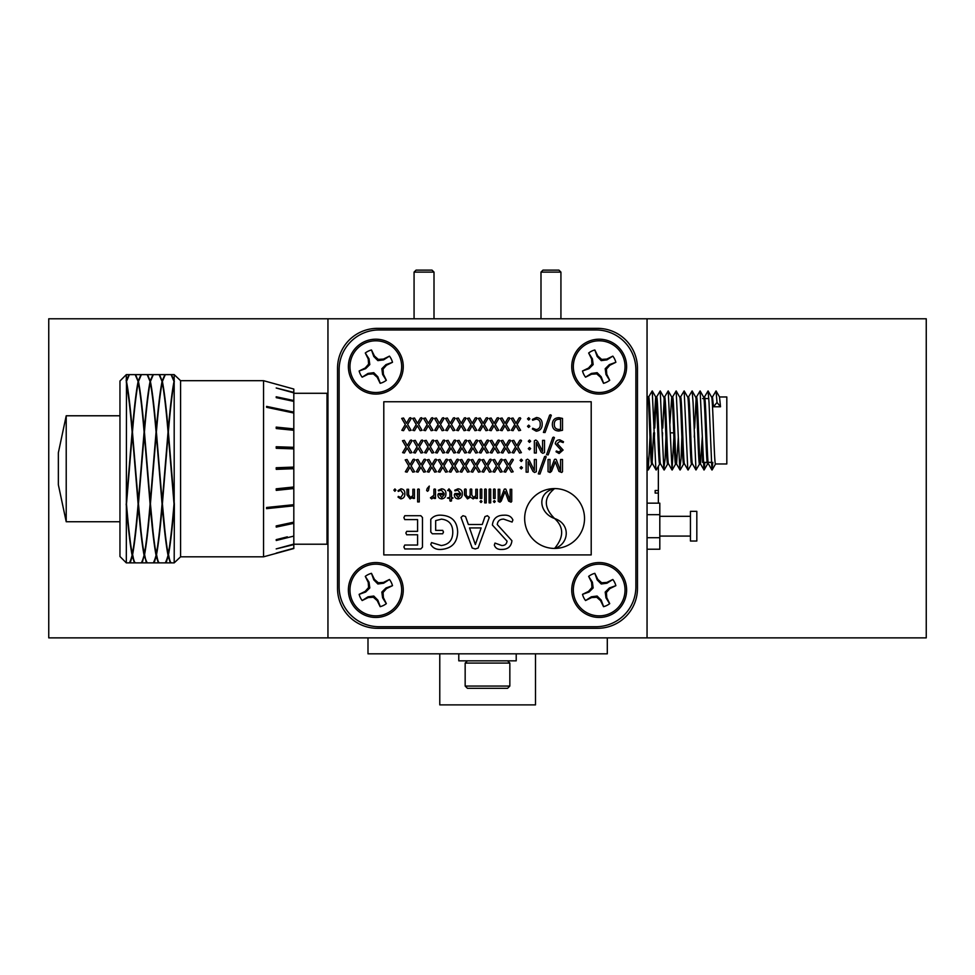 <?xml version="1.0" encoding="UTF-8"?>
<svg xmlns="http://www.w3.org/2000/svg" width="975" height="975" viewBox="0 0 975 975"><rect width="100%" height="100%" fill="white"/><g stroke="black" fill="none" stroke-linecap="round" stroke-linejoin="round"><path stroke-width="1.46" d="M327.953 318.776L327.953 637.869L647.047 637.869L647.047 318.776L48.75 318.776L48.75 637.869L327.953 637.869M337.533 368.245L337.533 588.413A39.89 39.89 0 0 0 377.41 628.302L597.59 628.302A39.89 39.89 0 0 0 637.467 588.413L637.467 368.245A39.89 39.89 0 0 0 597.59 328.356L377.41 328.356A39.89 39.89 0 0 0 337.533 368.245M375.814 339.202A27.446 27.446 0 0 0 348.38 366.649A27.446 27.446 0 0 0 375.814 394.083A27.446 27.446 0 0 0 403.26 366.649A27.446 27.446 0 0 0 375.814 339.202M599.186 562.563A27.446 27.446 0 0 0 571.74 590.009A27.446 27.446 0 0 0 599.186 617.455A27.446 27.446 0 0 0 626.62 590.009A27.446 27.446 0 0 0 599.186 562.563M599.186 339.202A27.446 27.446 0 0 0 571.74 366.649A27.446 27.446 0 0 0 599.186 394.083A27.446 27.446 0 0 0 626.62 366.649A27.446 27.446 0 0 0 599.186 339.202M375.814 562.563A27.446 27.446 0 0 0 348.38 590.009A27.446 27.446 0 0 0 375.814 617.455A27.446 27.446 0 0 0 403.26 590.009A27.446 27.446 0 0 0 375.814 562.563M339.117 369.83L339.117 586.816A39.89 39.89 0 0 0 379.007 626.706L595.993 626.706A39.89 39.89 0 0 0 635.883 586.816L635.883 369.83A39.89 39.89 0 0 0 595.993 329.952L379.007 329.952A39.89 39.89 0 0 0 339.117 369.83M392.498 362.298L385.966 364.613L381.834 368.696L382.602 374.461L386.271 380.347A17.233 17.233 0 0 1 380.262 383.297L377.849 376.801L373.766 372.669L368.002 373.437L362.176 377.179L368.209 374.217L373.34 373.888L377.203 377.288L380.165 383.321A17.233 17.233 0 0 0 386.344 380.287L383.394 374.254L383.065 369.123L386.466 365.259L392.498 362.298A17.233 17.233 0 0 0 389.452 356.119L383.431 359.068L378.288 359.397L374.437 355.997L371.475 349.964A17.233 17.233 0 0 0 365.284 353.011L368.245 359.032L368.574 364.175L365.174 368.026L359.141 370.987A17.233 17.233 0 0 0 362.176 377.179M371.475 349.964L373.791 356.497L377.873 360.628L383.638 359.86L389.452 356.119M352.609 378.032A25.85 25.85 0 0 1 364.431 343.444A25.85 25.85 0 0 1 399.019 355.253A25.85 25.85 0 0 1 387.209 389.854A25.85 25.85 0 0 1 352.609 378.032M359.141 370.987L365.662 368.672L369.793 364.589L369.025 358.824L365.284 353.011M373.791 356.497L374.437 355.997M377.873 360.628L378.288 359.397M383.638 359.86L383.431 359.068M365.662 368.672L365.174 368.026M369.793 364.589L368.574 364.175M369.025 358.824L368.245 359.032M377.849 376.801L377.203 377.288M373.766 372.669L373.34 373.888M368.002 373.437L368.209 374.217M385.966 364.613L386.466 365.259M381.834 368.696L383.065 369.123M382.602 374.461L383.394 374.254M615.859 362.298L609.338 364.613L605.207 368.696L605.975 374.461L609.631 380.347A17.233 17.233 0 0 1 603.622 383.297L601.209 376.801L597.127 372.669L591.362 373.437L585.548 377.179L591.569 374.217L596.712 373.888L600.563 377.288L603.525 383.321A17.233 17.233 0 0 0 609.716 380.287L606.755 374.254L606.426 369.123L609.826 365.259L615.859 362.298A17.233 17.233 0 0 0 612.824 356.119L606.791 359.068L601.66 359.397L597.797 355.997L594.835 349.964A17.233 17.233 0 0 0 588.656 353.011L591.606 359.032L591.935 364.175L588.534 368.026L582.502 370.987A17.233 17.233 0 0 0 585.548 377.179M594.835 349.964L597.151 356.497L601.234 360.628L606.998 359.86L612.824 356.119M575.981 378.032A25.85 25.85 0 0 1 587.791 343.444A25.85 25.85 0 0 1 622.391 355.253A25.85 25.85 0 0 1 610.569 389.854A25.85 25.85 0 0 1 575.981 378.032M582.502 370.987L589.034 368.672L593.166 364.589L592.398 358.824L588.656 353.011M597.151 356.497L597.797 355.997M601.234 360.628L601.66 359.397M606.998 359.86L606.791 359.068M589.034 368.672L588.534 368.026M593.166 364.589L591.935 364.175M592.398 358.824L591.606 359.032M601.209 376.801L600.563 377.288M597.127 372.669L596.712 373.888M591.362 373.437L591.569 374.217M609.338 364.613L609.826 365.259M605.207 368.696L606.426 369.123M605.975 374.461L606.755 374.254M615.859 585.67L609.338 587.986L605.207 592.069L605.975 597.821L609.631 603.708A17.233 17.233 0 0 1 603.622 606.657L601.209 600.161L597.127 596.03L591.362 596.798L585.548 600.539L591.569 597.577L596.712 597.248L600.563 600.649L603.525 606.682A17.233 17.233 0 0 0 609.716 603.647L606.755 597.614L606.426 592.483L609.826 588.62L615.859 585.67A17.233 17.233 0 0 0 612.824 579.479L606.791 582.441L601.66 582.758L597.797 579.369L594.835 573.337A17.233 17.233 0 0 0 588.656 576.371L591.606 582.404L591.935 587.535L588.534 591.386L582.502 594.348A17.233 17.233 0 0 0 585.548 600.539M594.835 573.337L597.151 579.857L601.234 583.988L606.998 583.221L612.824 579.479M575.981 601.392A25.85 25.85 0 0 1 587.791 566.804A25.85 25.85 0 0 1 622.391 578.626A25.85 25.85 0 0 1 610.569 613.214A25.85 25.85 0 0 1 575.981 601.392M582.502 594.348L589.034 592.032L593.166 587.949L592.398 582.197L588.656 576.371M597.151 579.857L597.797 579.369M601.234 583.988L601.66 582.758M606.998 583.221L606.791 582.441M589.034 592.032L588.534 591.386M593.166 587.949L591.935 587.535M592.398 582.197L591.606 582.404M601.209 600.161L600.563 600.649M597.127 596.03L596.712 597.248M591.362 596.798L591.569 597.577M609.338 587.986L609.826 588.62M605.207 592.069L606.426 592.483M605.975 597.821L606.755 597.614M392.498 585.67L385.966 587.986L381.834 592.069L382.602 597.821L386.271 603.708A17.233 17.233 0 0 1 380.262 606.657L377.849 600.161L373.766 596.03L368.002 596.798L362.176 600.539L368.209 597.577L373.34 597.248L377.203 600.649L380.165 606.682A17.233 17.233 0 0 0 386.344 603.647L383.394 597.614L383.065 592.483L386.466 588.62L392.498 585.67A17.233 17.233 0 0 0 389.452 579.479L383.431 582.441L378.288 582.758L374.437 579.369L371.475 573.337A17.233 17.233 0 0 0 365.284 576.371L368.245 582.404L368.574 587.535L365.174 591.386L359.141 594.348A17.233 17.233 0 0 0 362.176 600.539M371.475 573.337L373.791 579.857L377.873 583.988L383.638 583.221L389.452 579.479M352.609 601.392A25.85 25.85 0 0 1 364.431 566.804A25.85 25.85 0 0 1 399.019 578.626A25.85 25.85 0 0 1 387.209 613.214A25.85 25.85 0 0 1 352.609 601.392M359.141 594.348L365.662 592.032L369.793 587.949L369.025 582.197L365.284 576.371M373.791 579.857L374.437 579.369M377.873 583.988L378.288 582.758M383.638 583.221L383.431 582.441M365.662 592.032L365.174 591.386M369.793 587.949L368.574 587.535M369.025 582.197L368.245 582.404M377.849 600.161L377.203 600.649M373.766 596.03L373.34 597.248M368.002 596.798L368.209 597.577M385.966 587.986L386.466 588.62M381.834 592.069L383.065 592.483M382.602 597.821L383.394 597.614M647.047 637.869L926.25 637.869L926.25 318.776L647.047 318.776M658.357 490.486L655.163 490.486L655.163 493.082L658.357 493.082L658.357 466.318M658.357 503.161L658.357 493.082M540.991 272.11L542.977 270.124L558.931 270.124L560.93 272.11L540.991 272.11L540.991 318.776M414.07 272.11L416.069 270.124L432.023 270.124L434.009 272.11L414.07 272.11L414.07 318.776M293.816 393.291L327.003 393.291L327.003 544.221L293.816 544.221M293.816 389.049L263.543 380.689L180.582 380.689L180.582 556.822L174.184 562.88L174.354 504.063L168.358 431.974C170.296 409.037 172.234 392.462 174.184 382.249L174.184 502.149M174.184 380.75L171.405 374.619L174.184 374.619L174.184 382.261M129.248 374.644L126.311 380.737L126.311 374.619L119.962 381.006L119.962 556.506L126.311 562.88L129.09 562.88L130.15 561.966L132.137 555.263L134.136 561.978L135.354 562.867M126.482 381.481L129.407 374.619L135.184 374.619L138.121 381.481C136.183 391.207 134.233 407.44 132.295 430.182C130.357 407.44 128.42 391.207 126.482 381.481L126.311 562.88M58.354 452.778L58.354 484.721L58.354 452.778L66.215 415.777L66.215 521.735L119.962 521.735M293.816 392.876L276.193 387.989L293.816 392.389L293.816 548.523L263.543 556.822L263.543 380.689M293.816 548.364L276.193 553.117L293.816 548.242M293.816 544.611L276.193 548.901L293.816 544.099M293.816 536.092L276.254 540.491L276.193 539.638L287.345 536.835M293.816 523.331L276.254 527.097L276.193 525.927L293.816 522.149M293.816 505.83L266.577 508.645L266.602 507.487L293.816 504.684M293.816 488.548L276.254 490.376L276.193 488.816L293.816 486.988M293.816 468.707L276.254 469.353L276.193 467.744L293.816 467.098M293.816 448.878L276.254 448.305L276.193 446.745L293.816 447.318M293.816 430.292L276.254 428.537L276.193 427.111L293.816 428.878M293.816 413.034L266.577 407.294L266.602 406.392L293.816 412.12M293.816 401.371L276.254 397.654L276.193 396.788L293.816 400.53M150.406 381.481L153.343 374.619L159.12 374.619L162.057 381.481C160.107 391.207 158.169 407.44 156.232 430.182C154.294 407.44 152.356 391.207 150.406 381.481L147.31 374.644M162.374 381.481L165.311 374.619L171.088 374.619L174.025 381.481C172.075 391.207 170.137 407.44 168.2 430.182C166.262 407.44 164.312 391.207 162.374 381.481L159.278 374.644M138.438 381.481L141.375 374.619L147.152 374.619L150.089 381.481C148.139 391.207 146.201 407.44 144.263 430.182C142.326 407.44 140.388 391.207 138.438 381.481L135.354 374.644M153.185 374.644L150.248 380.737M174.025 503.965L174.013 503.99C172.075 527.17 170.137 544.038 168.2 554.617C166.262 544.038 164.312 527.17 162.374 504.026L168.2 433.79L174.184 505.879C172.234 528.803 170.296 545.305 168.358 555.409L168.2 554.482M174.184 562.88L171.405 562.88L170.357 561.966L168.358 555.409M168.041 555.409L166.043 561.966L164.982 562.88L159.437 562.88L158.389 561.966L156.39 555.409C158.328 545.305 160.266 528.803 162.216 505.879C164.153 528.803 166.103 545.305 168.041 555.409L170.028 561.978L171.247 562.867M165.153 562.867L166.359 561.978L168.2 556.152M141.217 374.644L138.279 380.737M153.185 562.867L154.391 561.978L156.232 556.152L158.072 561.978L159.278 562.867M132.454 431.974C134.392 409.037 136.342 392.462 138.279 382.249C140.229 392.462 142.167 409.037 144.105 431.974L138.279 502.137L132.295 430.182M126.311 382.261C128.261 392.474 130.199 409.049 132.137 431.974L126.311 502.088M126.482 504.026L132.295 433.79L138.121 504.026C136.183 527.17 134.233 544.038 132.295 554.617C130.357 544.038 128.42 527.17 126.482 504.026L129.407 468.768M168.041 431.974L162.216 502.137L156.39 431.974C158.328 409.037 160.266 392.462 162.216 382.249C164.153 392.462 166.103 409.037 168.041 431.974L164.994 468.743M144.263 556.152L147.152 562.88L141.375 562.88L142.435 561.978L144.105 555.263L142.106 561.966L141.058 562.88L135.513 562.88L134.452 561.966L132.454 555.409C134.392 545.305 136.342 528.803 138.279 505.879C140.229 528.803 142.167 545.305 144.105 555.409M162.057 503.965L162.057 503.99C160.107 527.17 158.169 544.038 156.232 554.617C154.294 544.038 152.356 527.17 150.406 504.026L156.232 433.79L162.216 505.879M156.073 555.409L154.074 561.966L153.026 562.88L147.469 562.88L146.421 561.966L144.422 555.409C146.36 545.305 148.31 528.803 150.248 505.879C152.197 528.803 154.135 545.305 156.073 555.409L156.232 556.152M129.248 562.867L130.467 561.978L132.295 556.152M165.153 374.644L162.216 380.737M156.073 431.974L150.248 502.137L144.422 431.974C146.36 409.037 148.31 392.462 150.248 382.249C152.197 392.462 154.135 409.037 156.073 431.974L153.026 468.743M150.089 503.965L150.089 503.99C148.151 527.17 146.201 544.038 144.263 554.617C142.326 544.038 140.388 527.17 138.438 504.026L144.263 433.79L150.248 505.879M126.311 505.891C128.261 528.803 130.199 545.305 132.137 555.409M293.816 389.135L293.816 392.389M266.577 508.523L293.816 505.732M293.816 412.425L266.589 406.709M129.09 468.743L132.137 431.974M135.184 468.768L142.118 542.819L146.104 561.819L147.006 562.709M174.025 381.481L174.172 382.322M168.358 431.974L168.2 430.255C170.137 407.538 172.075 391.328 174.025 381.627L174.184 382.395M138.121 504.026L138.279 505.879M138.438 504.026L138.279 502.088M144.422 555.409L144.263 554.482M126.153 380.201L130.467 410.902L135.513 468.743M138.279 502.113L141.375 468.768M144.276 554.543L144.422 555.263C146.36 545.183 148.31 528.706 150.248 505.818M171.563 374.802L174.354 381.664M138.121 381.481L138.267 382.322M141.058 468.743L144.105 431.974M147.152 468.768L154.074 542.819L158.072 561.819L158.974 562.709M132.295 430.255C134.233 407.538 136.183 391.328 138.121 381.627L138.279 382.395M144.422 431.974L144.263 430.182M150.406 504.026L150.248 502.088M156.39 555.409L156.232 554.482M135.659 374.802L138.438 381.627L142.435 410.902L147.469 468.743M150.248 502.113L153.343 468.768M156.244 554.543L156.39 555.263C158.328 545.183 160.266 528.706 162.216 505.818M150.089 381.481L150.235 382.322M159.12 468.768L166.043 542.819L170.028 561.819L170.942 562.709M144.263 430.255C146.201 407.538 148.151 391.328 150.089 381.627L150.248 382.395M156.39 432.035L156.232 430.182M162.374 504.026L162.216 502.088M147.627 374.802L150.406 381.627L154.391 410.902L159.437 468.743M162.216 502.113L165.311 468.768M168.212 554.543L168.358 555.263C170.296 545.183 172.234 528.706 174.184 505.818M126.153 503.977L130.15 542.819L134.136 561.819L135.037 562.709M162.057 381.481L162.203 382.322M171.088 468.768L174.354 507.756M156.232 430.255C158.169 407.538 160.107 391.328 162.057 381.627L162.216 382.395M132.454 555.409L132.295 554.482M132.32 554.543L132.466 555.263C134.392 545.183 136.342 528.706 138.279 505.818M159.595 374.802L162.374 381.627L166.359 410.902L171.405 468.743M150.248 380.884L152.88 374.79M129.553 562.709L132.295 556.006M162.216 380.884L164.836 374.79M141.521 562.709L144.263 556.006M153.489 562.709L156.232 556.006M126.311 380.884L128.944 374.79M165.445 562.709L168.2 556.006M138.279 380.884L140.912 374.79M276.242 489.998L293.816 488.195M276.242 469.219L293.816 468.585M293.816 447.403L276.193 446.83M293.816 429.146L276.205 427.391M293.816 401.078L276.23 397.386M276.217 526.342L293.816 522.6M439.774 653.823L439.774 704.876L535.507 704.876L535.507 653.823M367.989 637.869L367.989 653.823L607.303 653.823L607.303 637.869M458.786 653.823L458.786 660.843L516.214 660.843L516.214 653.823M509.84 686.059L507.597 688.289L467.403 688.289L465.16 686.059L509.84 686.059L509.84 663.085L465.16 663.085L467.403 660.843M554.592 488.572A29.932 29.932 0 0 0 524.66 518.505A29.932 29.932 0 0 0 554.592 548.438A29.932 29.932 0 0 0 584.525 518.505A29.932 29.932 0 0 0 554.592 488.572C536.043 492.862 539.187 513.203 554.592 518.505C543.575 507.512 543.575 497.53 554.592 488.572M591.203 554.909L591.203 401.749L383.797 401.749L383.797 554.909L591.203 554.909M507.037 541.137L492.375 525.025C493.179 518.529 496.957 515.263 503.722 515.214C508.292 514.849 511.351 516.445 512.899 519.992L512.094 522.064L503.661 519.127C499.858 519.114 497.725 520.918 497.262 524.538L511.924 540.723C511.253 546.487 507.914 549.4 501.918 549.437C497.933 549.705 495.398 548.255 494.325 545.074L494.995 543.075L501.808 545.525C504.904 545.561 506.647 544.099 507.037 541.137M472.192 548.023L461.004 517.408L462.942 515.702L465.514 516.494L468.378 524.501L482.247 524.501L484.977 516.604L487.427 515.702L489.279 517.433L478.103 548.06L475.239 548.949L472.192 548.023M475.361 544.55L481.138 527.926L469.536 527.926L475.361 544.55M441.261 549.437C436.325 549.778 432.839 548.096 430.779 544.403L431.559 542.587L441.224 545.525C448.817 544.598 452.668 540.199 452.778 532.313C452.79 524.44 449.012 520.053 441.456 519.127L435.667 520.626L435.667 530.376L442.699 530.376L443.491 532.07L442.638 533.788L432.315 533.788L430.779 532.009L430.779 519.383C433.217 516.275 436.751 514.885 441.407 515.214C451.839 515.885 457.263 521.479 457.665 532.021C457.251 542.709 451.778 548.511 441.261 549.437M404.771 519.614L403.894 517.64L404.796 515.702L420.822 515.702L422.48 517.506L422.48 547.146L420.798 548.949L404.783 548.949L403.894 546.951L404.759 545.037L417.58 545.037L417.58 534.763L406.709 534.763L405.856 532.996L406.709 531.351L417.58 531.351L417.58 519.614L404.771 519.614M498.213 501.406L498.213 489.292L499.822 489.292L499.822 500.76L504.27 489.231L505.074 488.962L505.891 489.231L510.132 500.76L510.132 489.292L511.741 489.292L511.741 501.406L511.058 502.198L508.633 501.126L505.026 491.583L501.223 501.101L499.968 502.198L498.213 501.406M493.545 498.444L493.545 489.279L494.337 488.962L495.129 489.279L495.129 498.444L493.545 498.444M494.337 502.527L493.362 501.528L494.349 500.516L495.324 501.516L494.337 502.527M489.109 502.881L489.109 489.279L489.901 488.962L490.693 489.279L490.693 502.881L489.109 502.881M484.66 502.881L484.66 489.279L485.465 488.962L486.245 489.279L486.245 502.881L484.66 502.881M480.224 498.444L480.224 489.279L481.028 488.962L481.808 489.279L481.808 498.444L480.224 498.444M481.016 502.527L480.041 501.528L481.028 500.516L482.003 501.516L481.016 502.527M464.539 495.068L464.539 489.279L465.319 488.962L466.135 489.279L466.135 494.849L467.842 497.445L470.157 495.678L470.157 489.279L470.962 488.962L471.754 489.279L471.754 494.849L473.472 497.445L475.788 495.678L475.788 489.279L477.372 489.279L477.372 498.444L475.934 498.444L475.934 497.226L473.131 498.895L470.474 497.079L467.513 498.895L464.539 495.068M454.35 494.557L454.972 493.521L460.639 493.521L457.823 490.193L454.972 490.888L454.716 490.23L457.982 488.828C460.956 489.072 462.394 490.742 462.308 493.813C462.369 496.799 460.992 498.493 458.165 498.895C455.605 498.652 454.338 497.201 454.35 494.557M455.947 494.752L458.226 497.579L460.639 494.752L455.947 494.752M447.61 490.571L448.987 488.853L451.51 491.948L451.51 497.311L453.046 498.006L451.51 498.7L451.51 500.882L450.73 501.211L449.926 500.882L449.926 498.7L447.391 498.006L449.926 497.311L449.926 492.192L448.719 490.291L447.61 490.571M437.946 494.557L438.555 493.521L444.234 493.521L441.419 490.193L438.567 490.888L438.311 490.23L441.577 488.828C444.539 489.072 445.989 490.742 445.904 493.813C445.965 496.799 444.576 498.493 441.748 498.895C439.201 498.652 437.933 497.201 437.946 494.557M439.542 494.752L441.821 497.579L444.234 494.752L439.542 494.752M431.681 498.895L430.426 497.835L433.899 495.3L433.899 489.279L434.692 488.962L435.484 489.279L435.484 498.444L434.046 498.444L434.046 497.104L431.681 498.895M427.538 491.303L426.623 490.474L427.208 488.451L429.305 486.074L428.476 490.474L427.538 491.303M417.617 501.93L417.617 489.292L418.446 488.962L419.274 489.292L419.274 501.93L417.617 501.93M406.989 494.861L406.989 489.279L408.574 489.279L408.574 494.642L410.414 497.445L412.852 495.678L412.852 489.279L414.436 489.279L414.436 498.444L413.01 498.444L413.01 497.226L410.085 498.895L406.989 494.861M398.251 491.449L397.995 490.669L400.957 488.828C403.662 489.218 404.954 490.852 404.82 493.74C404.942 496.75 403.589 498.457 400.774 498.883L398.032 497.104L398.324 496.397L400.798 497.469L403.163 493.837L400.762 490.291L398.251 491.449M394.875 491.303L393.863 490.133L394.912 488.926L395.935 490.096L394.875 491.303M548.048 471.681L548.048 459.505L549.997 459.505L549.997 471.035L554.47 459.457L555.336 459.176L556.213 459.457L560.552 471.035L560.564 459.505L562.514 459.505L562.514 471.681L561.734 472.473L558.943 471.4L555.275 461.821L551.509 471.376L550.058 472.473L548.048 471.681M538.31 473.887L544.55 456.666L545.452 456.251L546.207 456.788L539.979 474.021L538.31 473.887M526.147 472.144L526.147 459.944L527.597 459.176L529.327 460.529L534.361 470.523L534.361 459.505L536.311 459.505L536.311 471.717L534.58 472.473L532.972 471.4L528.084 461.638L528.097 472.144L526.147 472.144M521.259 468.951L520.089 467.768L521.259 466.611L522.429 467.768L521.259 468.951M521.259 461.528L520.089 460.346L521.259 459.176L522.429 460.346L521.259 461.528M507.366 465.977L503.758 459.871L505.598 459.493L508.572 464.734L511.57 459.493L512.643 459.176L513.337 459.871L509.706 465.928L513.179 471.778L511.339 472.156L508.475 467.232L505.635 472.156L503.904 471.778L507.366 465.977M496.421 465.977L492.802 459.871L494.654 459.493L497.628 464.734L500.626 459.493L501.698 459.176L502.393 459.871L498.761 465.928L502.235 471.778L500.394 472.156L497.53 467.232L494.678 472.156L492.948 471.778L496.421 465.977M485.465 465.977L481.857 459.871L483.697 459.493L486.671 464.734L489.669 459.493L490.742 459.176L491.449 459.871L487.805 465.928L491.278 471.778L489.438 472.156L486.574 467.232L483.734 472.156L482.003 471.778L485.465 465.977M474.52 465.977L470.901 459.871L472.753 459.493L475.727 464.734L478.725 459.493L479.798 459.176L480.492 459.871L476.86 465.928L480.334 471.778L478.493 472.156L475.629 467.232L472.79 472.156L471.047 471.778L474.52 465.977M463.564 465.977L459.956 459.871L461.809 459.493L464.77 464.734L467.781 459.493L468.841 459.176L469.548 459.871L465.904 465.928L469.377 471.778L467.549 472.156L464.685 467.232L461.833 472.156L460.102 471.778L463.564 465.977M452.619 465.977L449.012 459.871L450.852 459.493L453.826 464.734L456.824 459.493L457.897 459.176L458.591 459.871L454.959 465.928L458.433 471.778L456.592 472.156L453.728 467.232L450.889 472.156L449.158 471.778L452.619 465.977M441.675 465.977L438.055 459.871L439.908 459.493L442.882 464.734L445.88 459.493L446.952 459.176L447.647 459.871L444.015 465.928L447.488 471.778L445.648 472.156L442.784 467.232L439.932 472.156L438.202 471.778L441.675 465.977M430.718 465.977L427.111 459.871L428.963 459.493L431.925 464.734L434.923 459.493L435.996 459.176L436.702 459.871L433.058 465.928L436.532 471.778L434.704 472.156L431.827 467.232L428.988 472.156L427.257 471.778L430.718 465.977M419.774 465.977L416.154 459.871L418.007 459.493L420.981 464.734L423.979 459.493L425.051 459.176L425.746 459.871L422.114 465.928L425.587 471.778L423.747 472.156L420.883 467.232L418.043 472.156L416.301 471.778L419.774 465.977M408.817 465.977L405.21 459.871L407.062 459.493L410.024 464.734L413.034 459.493L414.107 459.176L414.802 459.871L411.158 465.928L414.631 471.778L412.803 472.156L409.939 467.232L407.087 472.156L405.356 471.778L408.817 465.977M561.149 450.206L555.275 443.771C555.604 441.163 557.115 439.859 559.821 439.835L563.489 441.748L563.172 442.577L559.796 441.407L557.237 443.564L563.099 450.048L559.102 453.521L556.067 451.778L556.323 450.986L559.053 451.961L561.149 450.206M546.524 454.74L552.764 437.519L553.666 437.105L554.422 437.641L548.182 454.874L546.524 454.74M534.361 453.009L534.361 440.798L535.811 440.03L537.542 441.383L542.575 451.376L542.575 440.359L544.525 440.359L544.525 452.571L542.795 453.326L541.186 452.254L536.287 442.492L536.311 453.009L534.361 453.009M529.474 449.816L528.292 448.622L529.474 447.464L530.644 448.622L529.474 449.816M529.474 442.382L528.292 441.2L529.474 440.03L530.644 441.2L529.474 442.382M515.58 446.83L511.96 440.724L513.813 440.347L516.787 445.587L519.785 440.347L520.857 440.03L521.552 440.724L517.92 446.782L521.393 452.632L519.553 453.022L516.689 448.086L513.849 453.022L512.107 452.632L515.58 446.83M504.623 446.83L501.016 440.724L502.868 440.347L505.83 445.587L508.828 440.347L509.901 440.03L510.607 440.724L506.963 446.782L510.437 452.632L508.609 453.022L505.745 448.086L502.893 453.022L501.162 452.632L504.623 446.83M493.679 446.83L490.072 440.724L491.912 440.347L494.886 445.587L497.884 440.347L498.956 440.03L499.651 440.724L496.019 446.782L499.492 452.632L497.652 453.022L494.788 448.086L491.948 453.022L490.218 452.632L493.679 446.83M482.735 446.83L479.115 440.724L480.967 440.347L483.941 445.587L486.939 440.347L488.012 440.03L488.707 440.724L485.075 446.782L488.548 452.632L486.708 453.022L483.844 448.086L480.992 453.022L479.261 452.632L482.735 446.83M471.778 446.83L468.171 440.724L470.011 440.347L472.985 445.587L475.983 440.347L477.055 440.03L477.762 440.724L474.118 446.782L477.592 452.632L475.751 453.022L472.887 448.086L470.048 453.022L468.317 452.632L471.778 446.83M460.834 446.83L457.214 440.724L459.067 440.347L462.04 445.587L465.038 440.347L466.111 440.03L466.806 440.724L463.174 446.782L466.647 452.632L464.807 453.022L461.943 448.086L459.103 453.022L457.36 452.632L460.834 446.83M449.877 446.83L446.27 440.724L448.122 440.347L451.084 445.587L454.094 440.347L455.154 440.03L455.861 440.724L452.217 446.782L455.691 452.632L453.862 453.022L450.998 448.086L448.147 453.022L446.416 452.632L449.877 446.83M438.933 446.83L435.325 440.724L437.166 440.347L440.139 445.587L443.138 440.347L444.21 440.03L444.905 440.724L441.273 446.782L444.746 452.632L442.906 453.022L440.042 448.086L437.202 453.022L435.472 452.632L438.933 446.83M427.988 446.83L424.369 440.724L426.221 440.347L429.195 445.587L432.193 440.347L433.266 440.03L433.96 440.724L430.328 446.782L433.802 452.632L431.962 453.022L429.097 448.086L426.246 453.022L424.515 452.632L427.988 446.83M417.032 446.83L413.424 440.724L415.277 440.347L418.238 445.587L421.237 440.347L422.309 440.03L423.016 440.724L419.372 446.782L422.845 452.632L421.017 453.022L418.141 448.086L415.301 453.022L413.571 452.632L417.032 446.83M406.087 446.83L402.468 440.724L404.32 440.347L407.294 445.587L410.292 440.347L411.365 440.03L412.059 440.724L408.428 446.782L411.901 452.632L410.061 453.022L407.197 448.086L404.357 453.022L402.614 452.632L406.087 446.83M558.87 430.999C554.678 430.877 552.508 428.732 552.35 424.539C552.411 420.103 554.653 417.824 559.053 417.702L562.514 418.421L562.514 430.28L558.87 430.999M554.3 424.466C554.3 427.586 555.811 429.244 558.858 429.427L560.564 429.427L560.564 419.262L558.833 419.262C555.689 419.469 554.178 421.2 554.3 424.466M543.404 432.413L549.632 415.179L550.534 414.765L551.302 415.301L545.062 432.534L543.404 432.413M532.667 420.237L532.399 419.433L536.469 417.507C540.333 417.922 542.234 420.152 542.185 424.174C542.197 428.342 540.211 430.682 536.226 431.194L532.399 429.037L532.728 428.257L536.226 429.622C539.041 429.097 540.369 427.306 540.223 424.259C540.369 421.237 539.029 419.494 536.201 419.067L532.667 420.237M528.694 427.477L527.512 426.282L528.694 425.124L529.864 426.282L528.694 427.477M528.694 420.042L527.512 418.86L528.694 417.702L529.864 418.86L528.694 420.042M514.8 424.491L511.18 418.397L513.033 418.019L516.007 423.26L519.005 418.019L520.077 417.702L520.772 418.397L517.14 424.442L520.613 430.304L518.773 430.682L515.909 425.746L513.057 430.682L511.327 430.304L514.8 424.491M503.843 424.491L500.236 418.397L502.088 418.019L505.05 423.26L508.048 418.019L509.121 417.702L509.827 418.397L506.183 424.442L509.657 430.304L507.829 430.682L504.952 425.746L502.113 430.682L500.382 430.304L503.843 424.491M492.899 424.491L489.279 418.397L491.132 418.019L494.106 423.26L497.104 418.019L498.176 417.702L498.871 418.397L495.239 424.442L498.712 430.304L496.872 430.682L494.008 425.746L491.168 430.682L489.426 430.304L492.899 424.491M481.942 424.491L478.335 418.397L480.188 418.019L483.149 423.26L486.159 418.019L487.232 417.702L487.927 418.397L484.283 424.442L487.756 430.304L485.928 430.682L483.064 425.746L480.212 430.682L478.481 430.304L481.942 424.491M470.998 424.491L467.391 418.397L469.231 418.019L472.205 423.26L475.203 418.019L476.275 417.702L476.982 418.397L473.338 424.442L476.812 430.304L474.971 430.682L472.107 425.746L469.268 430.682L467.537 430.304L470.998 424.491M460.054 424.491L456.434 418.397L458.287 418.019L461.26 423.26L464.258 418.019L465.331 417.702L466.026 418.397L462.394 424.442L465.867 430.304L464.027 430.682L461.163 425.746L458.311 430.682L456.58 430.304L460.054 424.491M449.097 424.491L445.49 418.397L447.342 418.019L450.304 423.26L453.302 418.019L454.374 417.702L455.081 418.397L451.437 424.442L454.911 430.304L453.082 430.682L450.206 425.746L447.367 430.682L445.636 430.304L449.097 424.491M438.153 424.491L434.533 418.397L436.386 418.019L439.359 423.26L442.357 418.019L443.43 417.702L444.125 418.397L440.493 424.442L443.966 430.304L442.126 430.682L439.262 425.746L436.422 430.682L434.692 430.304L438.153 424.491M427.196 424.491L423.589 418.397L425.441 418.019L428.403 423.26L431.413 418.019L432.486 417.702L433.18 418.397L429.536 424.442L433.01 430.304L431.182 430.682L428.317 425.746L425.466 430.682L423.735 430.304L427.196 424.491M416.252 424.491L412.644 418.397L414.485 418.019L417.458 423.26L420.457 418.019L421.529 417.702L422.236 418.397L418.592 424.442L422.065 430.304L420.225 430.682L417.361 425.746L414.521 430.682L412.791 430.304L416.252 424.491M405.308 424.491L401.688 418.397L403.54 418.019L406.514 423.26L409.512 418.019L410.585 417.702L411.279 418.397L407.648 424.442L411.121 430.304L409.281 430.682L406.417 425.746L403.565 430.682L401.834 430.304L405.308 424.491M554.592 518.505C564.013 527.109 564.013 537.079 554.592 548.425C568.864 544.379 571.35 524.136 554.592 518.505M690.446 511.351L690.446 541.028L696.82 541.028L696.82 511.351L690.446 511.351M659.807 536.079L690.446 536.079M659.807 516.299L690.446 516.299M647.047 503.161L659.807 503.161L659.807 549.217L647.047 549.217M647.047 537.7L659.807 537.7M647.047 514.678L659.807 514.678M702.573 446.757L702.573 462.369L707.155 462.369M708.118 462.369L711.214 462.369M702.573 398.556L703.95 398.556M704.913 398.556L708.837 398.556M670.215 432.851L673.737 432.851M719.538 396.959L726.814 396.959L726.814 463.966L715.504 463.966C714.212 466.233 712.883 395.082 711.518 396.959L712.481 396.959L713.493 406.77L720.513 406.77L719.501 396.959M708.496 463.966L707.533 463.966C706.229 466.233 704.901 395.082 703.548 396.959L704.498 396.959C705.863 395.082 707.192 466.233 708.496 463.966L711.933 469.987L709.02 402.468L708.082 390.938L704.413 397.032M704.852 462.369L704.096 469.987L700.513 463.966L699.55 463.966C698.258 466.233 696.93 395.082 695.565 396.959L696.528 396.959C697.881 395.082 699.209 466.233 700.513 463.966L702.268 437.202M694.285 437.202L694.456 432.851M694.639 428.074L696.065 399.336M692.53 463.966L691.58 463.966C690.276 466.233 688.947 395.082 687.594 396.959L688.545 396.959C689.91 395.082 691.238 466.233 692.53 463.966L695.979 469.987L693.067 402.468L692.128 390.938L688.46 397.032M684.511 463.966L683.597 463.966C682.305 466.233 680.977 395.082 679.612 396.959L680.574 396.959C681.927 395.082 683.256 466.233 684.56 463.966M676.54 463.966L675.626 463.966C674.322 466.233 672.994 395.082 671.629 396.959L672.592 396.959C673.957 395.082 675.285 466.233 676.577 463.966L678.332 437.202M668.557 463.966L667.643 463.966C666.352 466.233 665.011 395.082 663.658 396.959L664.621 396.959C665.974 395.082 667.302 466.233 668.606 463.966M673.908 437.263L672.043 469.987L668.204 390.938L671.726 397.032L669.922 423.662M662.378 437.202L662.549 432.851M662.732 428.074L664.158 399.336M660.587 463.966L659.673 463.966C658.369 466.233 657.04 395.082 655.675 396.959L653.798 428.074M654.408 437.202L654.578 432.851M654.761 428.074L656.175 399.336M652.604 463.966L651.69 463.966C650.386 466.233 649.057 395.082 647.705 396.959L647.047 401.651M653.616 432.851L652.19 461.589M660.623 463.966C659.332 466.233 658.003 395.082 656.638 396.959L655.675 396.959M652.653 463.966C651.349 466.233 650.02 395.082 648.655 396.959L647.741 396.959M708.082 390.938L711.518 396.959M703.95 469.987L700.111 390.938L703.548 396.959M692.128 390.938L695.565 396.959M681.878 437.263L681.098 458.457L679.77 468.695L676.175 390.938L679.612 396.959M665.925 437.263L665.145 458.457L663.817 468.695L660.221 390.938L663.658 396.959M647.047 395.753L647.705 396.959M720.513 406.77L717.003 402.468L713.493 406.77M717.003 402.468L716.064 390.938L712.396 397.032M712.822 462.369L711.933 469.987M700.111 390.938L696.443 397.032M699.648 463.893L695.979 469.987M691.665 463.893L688.143 469.987L687.753 468.695L684.158 390.938L680.489 397.032M676.175 390.938L672.506 397.032M668.204 390.938L664.536 397.032M660.221 390.938L656.553 397.032M659.758 463.893L656.236 469.987L655.834 468.695L652.238 390.938L648.582 397.032M649.972 437.263L648.253 469.987L647.047 455.093M560.93 272.11L560.93 318.776M434.009 272.11L434.009 318.776M327.003 408.927L327.953 408.927M327.003 528.584L327.953 528.584M58.354 484.721L66.215 521.735M180.582 556.822L263.543 556.822M147.469 374.619L153.026 374.619M165.311 562.88L171.088 562.88M135.513 374.619L141.058 374.619M153.343 562.88L159.12 562.88M126.311 374.619L129.09 374.619M129.407 562.88L135.184 562.88M159.437 374.619L164.982 374.619M66.215 415.777L119.962 415.777M180.582 380.689L174.184 374.619M465.16 686.059L465.16 663.085M507.597 660.843L509.84 663.085M716.064 390.938L719.587 397.032M712.079 469.987L715.601 463.893M704.096 469.987L707.618 463.893M684.158 390.938L687.68 397.032M680.16 469.987L683.682 463.893M672.189 469.987L675.712 463.893M664.207 469.987L667.729 463.893M652.238 390.938L655.773 397.032M648.253 469.987L651.775 463.893M687.997 469.987L684.474 463.893M680.026 469.987L676.504 463.893M672.043 469.987L668.521 463.893M664.06 469.987L660.538 463.893M656.09 469.987L652.568 463.893M648.107 469.987L647.047 468.146"/></g></svg>
